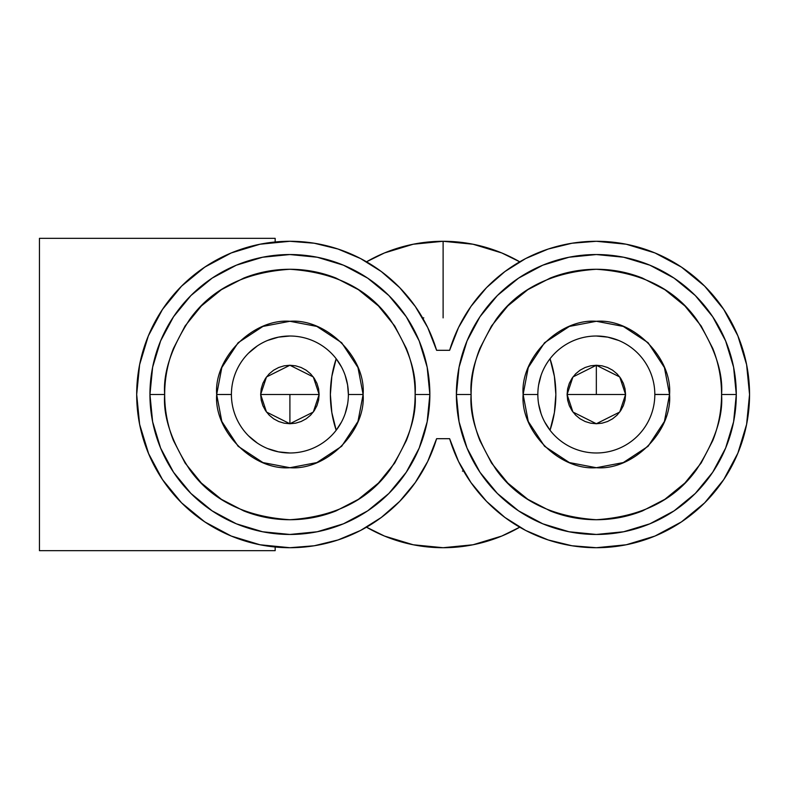 <?xml version="1.0" encoding="UTF-8"?>
<svg xmlns="http://www.w3.org/2000/svg" width="789" height="789" viewBox="0 0 789 789"><rect width="100%" height="100%" fill="white"/><g stroke="black" fill="none" stroke-linecap="round" stroke-linejoin="round"><path stroke-width="1.18" d="M164.674 394.5C163.007 372.733 171.351 347.693 189.725 319.367C211.462 288.971 244.856 272.274 289.898 269.276C334.94 272.274 368.335 288.971 390.082 319.367C408.446 347.693 416.799 372.733 415.122 394.5L429.857 394.5A139.959 139.959 0 0 0 289.898 254.541A139.959 139.959 0 0 0 149.94 394.5L164.674 394.5C164.674 410.428 167.613 425.794 173.472 440.597L185.09 463.025L201.353 483.046L221.374 499.309L243.801 510.937C258.605 516.795 273.97 519.724 289.898 519.724C305.816 519.724 321.182 516.795 335.996 510.937L358.423 499.309L378.444 483.046L394.717 463.025L406.335 440.597C412.193 425.804 415.122 410.438 415.122 394.5C415.122 378.572 412.193 363.206 406.335 348.403L394.717 325.975L378.444 305.954L358.423 289.691L335.996 278.063C321.202 272.205 305.836 269.276 289.898 269.276C273.99 269.276 258.624 272.205 243.801 278.063L221.374 289.691L201.353 305.954L185.09 325.975L173.472 348.403C167.613 363.196 164.674 378.562 164.674 394.5L149.94 394.5A139.959 139.959 0 0 0 289.898 534.459A139.959 139.959 0 0 0 429.857 394.5A139.959 139.959 0 0 1 289.898 534.459A139.959 139.959 0 0 1 149.94 394.5A139.959 139.959 0 0 1 289.898 254.541A139.959 139.959 0 0 1 429.857 394.5L415.122 394.5C416.799 416.267 408.446 441.307 390.082 469.633C368.335 500.029 334.94 516.726 289.898 519.724C244.856 516.726 211.462 500.029 189.725 469.633C171.351 441.307 163.007 416.267 164.674 394.5M721.56 394.5C723.227 416.267 714.883 441.307 696.509 469.633C674.763 500.029 641.378 516.726 596.336 519.724C551.294 516.726 517.9 500.029 496.153 469.633C477.789 441.307 469.435 416.267 471.112 394.5L456.377 394.5A139.959 139.959 0 0 0 596.336 534.459A139.959 139.959 0 0 0 736.295 394.5L721.56 394.5C721.55 378.572 718.621 363.206 712.763 348.403L701.145 325.975L684.882 305.954L664.861 289.691L642.424 278.063C627.63 272.205 612.264 269.276 596.336 269.276C580.418 269.276 565.052 272.205 550.239 278.063L527.811 289.691L507.791 305.954L491.517 325.975L479.899 348.403C474.041 363.196 471.112 378.562 471.112 394.5C471.112 410.428 474.041 425.794 479.899 440.597L491.517 463.025L507.791 483.046L527.811 499.309L550.239 510.937C565.032 516.795 580.398 519.724 596.336 519.724C612.244 519.724 627.61 516.795 642.424 510.937L664.861 499.309L684.882 483.046L701.145 463.025L712.763 440.597C718.621 425.804 721.55 410.438 721.56 394.5L736.295 394.5A139.959 139.959 0 0 1 596.336 534.459A139.959 139.959 0 0 1 456.377 394.5L471.112 394.5C469.435 372.733 477.789 347.693 496.153 319.367C517.9 288.971 551.294 272.274 596.336 269.276C641.378 272.274 674.763 288.971 696.509 319.367C714.883 347.693 723.227 372.733 721.56 394.5M267.52 448.537L278.487 451.86L289.898 452.985A58.485 58.485 0 0 1 231.414 394.5A58.485 58.485 0 0 1 289.898 336.015A58.485 58.485 0 0 1 348.383 394.5L363.118 394.5C365.997 357.742 326.646 318.391 289.898 321.281C253.141 318.401 213.789 357.752 216.679 394.5L231.414 394.5A58.485 58.485 0 0 1 289.898 336.015L278.487 337.14L267.52 340.463M654.821 394.549L654.821 394.5A58.485 58.485 0 0 1 596.336 452.985A58.485 58.485 0 0 1 537.842 394.5A58.485 58.485 0 0 1 596.336 336.015A58.485 58.485 0 0 1 654.821 394.5L669.555 394.5C672.435 357.742 633.074 318.391 596.336 321.281C559.579 318.401 520.227 357.752 523.117 394.5L537.842 394.5A58.485 58.485 0 0 1 596.336 336.015L596.267 336.015M519.724 527.19A153.214 153.214 0 0 1 443.112 547.714L413.229 544.775L384.48 536.056L366.51 527.19A153.214 153.214 0 0 0 519.724 527.19L501.755 536.056L473.005 544.775L443.112 547.714A153.214 153.214 0 0 1 366.51 527.19M366.51 261.81A153.214 153.214 0 0 1 443.112 241.286L443.112 317.888L443.112 241.286A153.214 153.214 0 0 1 519.724 261.81A153.214 153.214 0 0 0 366.51 261.81L384.48 252.944L413.229 244.225L443.112 241.286L473.005 244.225L501.755 252.944L519.724 261.81M596.336 394.5L596.336 365.258L602.037 365.82L607.5 367.477L612.57 370.179L616.998 373.808L620.637 378.237L623.349 383.296L625.006 388.76L625.578 394.5L619.73 412.045L596.336 423.742L572.942 412.045L567.094 394.5L625.578 394.5L625.016 400.201L623.349 405.694L620.657 410.734L617.008 415.182L612.589 418.811L607.53 421.513L602.046 423.18L596.356 423.742L590.636 423.18L585.162 421.523L580.102 418.821L575.674 415.192L572.035 410.763L569.323 405.704L567.656 400.24L567.094 394.5L567.646 388.799L569.323 383.306L572.015 378.266L575.654 373.818L580.073 370.189L585.132 367.487L590.626 365.82L596.316 365.258L619.73 376.955L625.578 394.5L567.094 394.5L572.942 376.955L596.336 365.258M39.45 238.337L39.45 550.663L275.164 550.663L275.164 547.004L275.164 550.663L39.45 550.663L39.45 238.337L275.164 238.337L39.45 238.337M275.164 241.996L275.164 238.337L275.164 241.996M198.493 271.534L207.122 265.568M179.32 288.449L182.19 285.539M160.591 312.306L165.039 305.698M147.454 338.067L148.529 335.414M139.022 367.822L140.353 361.155M140.363 427.855L139.022 421.148M148.539 453.586L147.464 450.953M165.108 483.391L160.591 476.684M182.229 503.51L179.221 500.453M207.083 523.403L198.7 517.614M260.054 544.785A153.214 153.214 0 0 1 259.966 544.765A153.214 153.214 0 0 0 260.035 544.775L289.898 547.714A153.214 153.214 0 0 1 289.8 547.714A153.214 153.214 0 0 0 289.898 547.714A153.214 153.214 0 0 1 136.684 394.5A153.214 153.214 0 0 1 436.603 350.306L427.707 327.524L415.29 306.457L399.688 287.63L381.284 271.524L360.563 258.545L338.027 249.038L314.278 243.239L289.898 241.286A153.214 153.214 0 0 0 289.8 241.286A153.214 153.214 0 0 1 289.898 241.286L260.005 244.225L231.266 252.944A153.214 153.214 0 0 0 231.256 252.953M204.795 267.096L181.559 286.16L162.504 309.377L148.342 335.867L139.623 364.607L136.684 394.5L139.623 424.393L148.796 454.208M596.523 241.286A153.214 153.214 0 0 0 596.336 241.286A153.214 153.214 0 0 1 749.55 394.5A153.214 153.214 0 0 1 596.336 547.714A153.214 153.214 0 0 0 596.454 547.714M681.38 521.943A153.214 153.214 0 0 0 681.459 521.894L704.676 502.84L723.73 479.623A153.214 153.214 0 0 0 749.55 394.431M723.73 479.623L737.883 453.133L746.601 424.393L749.55 394.5L746.601 364.607L737.883 335.867L723.73 309.377L704.676 286.16A153.214 153.214 0 0 0 704.577 286.072M704.676 286.16L681.459 267.106A153.214 153.214 0 0 0 681.321 267.017M596.523 547.714A153.214 153.214 0 0 1 449.631 438.694L436.603 438.694L449.631 438.694L458.527 461.476L470.944 482.543L486.547 501.37L504.95 517.476L525.671 530.455L548.207 539.962L571.956 545.761L596.336 547.714L626.229 544.775L654.969 536.056L681.459 521.894A153.214 153.214 0 0 1 681.321 521.983M219.184 550.663L95.43 550.663L219.184 550.663M319.141 394.5L260.656 394.5L266.504 376.955L289.898 365.258L313.292 376.955L319.141 394.5L318.578 400.201L316.912 405.694L314.219 410.734L310.58 415.182L306.162 418.811L301.102 421.513L295.609 423.18L289.918 423.742L284.198 423.18L278.734 421.523L273.665 418.821L269.236 415.192L265.597 410.763L262.885 405.704L261.228 400.24L260.656 394.5L261.218 388.799L262.885 383.306L265.577 378.266L269.227 373.818L273.645 370.189L278.704 367.487L284.188 365.82L289.879 365.258L295.599 365.82L301.073 367.477L306.132 370.179L310.56 373.808L314.2 378.237L316.912 383.296L318.578 388.76L319.141 394.5L313.292 412.045L289.898 423.742L266.504 412.045L260.656 394.5L319.141 394.5M544.666 421.908L550.041 430.242A112.738 112.738 0 0 0 550.041 358.758L554.391 376.392L555.86 394.5L554.391 412.608L550.041 430.242M538.611 403.938L541.047 413.574M541.057 375.386L538.631 384.953M336.193 358.758A112.738 112.738 0 0 0 336.193 430.242L331.844 412.608L330.374 394.5L331.844 376.392L336.193 358.758L341.568 367.082M348.383 394.539L347.584 384.835M618.714 340.463L607.747 337.14L596.336 336.015A58.485 58.485 0 0 1 654.821 394.5A58.485 58.485 0 0 1 596.336 452.985L596.415 452.985M596.336 452.985A58.485 58.485 0 0 1 537.842 394.5L523.117 394.5C520.237 431.258 559.588 470.609 596.336 467.719C633.094 470.599 672.445 431.248 669.555 394.5L654.821 394.401M257.401 345.868L248.545 353.147M231.414 394.47L216.679 394.5C213.799 431.258 253.161 470.609 289.898 467.719C326.656 470.599 366.007 431.248 363.118 394.5L348.383 394.5A58.485 58.485 0 0 1 289.898 452.985A58.485 58.485 0 0 1 231.414 394.5M248.545 435.853L257.401 443.132M347.614 385.012L345.188 375.426M345.178 413.614L347.604 404.047M336.193 430.242L341.558 421.937M289.898 336.015A58.485 58.485 0 0 1 348.383 394.5A58.485 58.485 0 0 1 289.898 452.985M523.117 394.5L528.255 367.546L544.558 342.722L569.382 326.419L596.336 321.281L623.28 326.419L648.104 342.722L664.417 367.546L669.555 394.5L664.417 421.454L648.104 446.278L623.28 462.581L596.336 467.719L569.382 462.581L544.558 446.278L528.255 421.454L523.117 394.5M216.679 394.5L221.817 367.546L238.13 342.722L262.944 326.419L289.898 321.281L316.853 326.419L341.676 342.722L357.979 367.546L363.118 394.5L357.979 421.454L341.676 446.278L316.853 462.581L289.898 467.719L262.944 462.581L238.13 446.278L221.817 421.454L216.679 394.5M736.295 394.5A139.959 139.959 0 0 0 596.336 254.541A139.959 139.959 0 0 0 456.377 394.5A139.959 139.959 0 0 1 596.336 254.541A139.959 139.959 0 0 1 736.295 394.5L733.602 421.809L725.633 448.063L712.704 472.256L695.296 493.46L674.092 510.868L649.889 523.807L623.635 531.766L596.336 534.459L569.027 531.766L542.773 523.807L518.58 510.868L497.366 493.46L479.959 472.256L467.029 448.063L459.07 421.809L456.377 394.5L459.07 367.191L467.029 340.937L479.959 316.744L497.366 295.54L518.58 278.132L542.773 265.193L569.027 257.234L596.336 254.541L623.635 257.234L649.889 265.193L674.092 278.132L695.296 295.54L712.704 316.744L725.633 340.937L733.602 367.191L736.295 394.5M149.94 394.5L152.632 367.191L160.601 340.937L173.531 316.744L190.938 295.54L212.142 278.132L236.345 265.193L262.599 257.234L289.898 254.541L317.208 257.234L343.462 265.193L367.654 278.132L388.869 295.54L406.266 316.744L419.206 340.937L427.165 367.191L429.857 394.5L427.165 421.809L419.206 448.063L406.266 472.256L388.869 493.46L367.654 510.868L343.462 523.807L317.208 531.766L289.898 534.459L262.599 531.766L236.345 523.807L212.142 510.868L190.938 493.46L173.531 472.256L160.601 448.063L152.632 421.809L149.94 394.5M681.38 267.057A153.214 153.214 0 0 1 681.459 267.106L654.969 252.944L626.229 244.225L596.336 241.286L571.956 243.239L548.207 249.038L525.671 258.545L504.95 271.524L486.547 287.63L470.944 306.457L458.527 327.524L449.631 350.306L436.603 350.306L449.631 350.306A153.214 153.214 0 0 1 596.454 241.286M231.266 252.944L204.775 267.106M148.342 453.133L162.504 479.623L181.559 502.84L204.775 521.894L231.266 536.056L260.005 544.775M289.898 547.714L314.278 545.761L338.027 539.962L360.563 530.455L381.284 517.476L399.688 501.37L415.29 482.543L427.707 461.476L436.603 438.694A153.214 153.214 0 0 1 289.898 547.714M462.443 471.112L463.636 471.112M723.73 309.377A153.214 153.214 0 0 1 749.55 394.569M423.792 317.888L422.598 317.888M275.164 550.663L39.45 550.663M289.908 423.742L289.898 394.5"/></g></svg>
